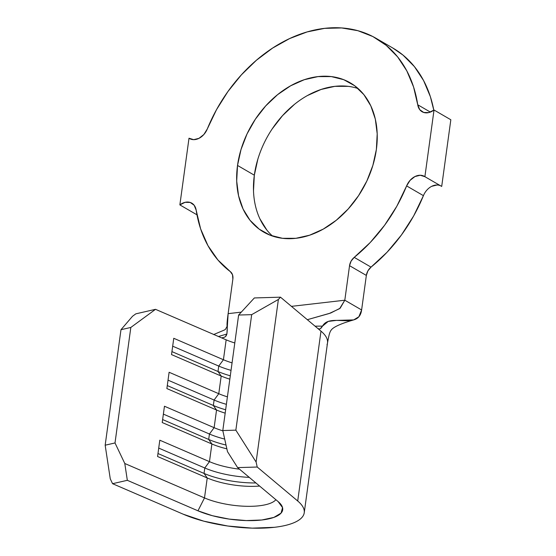 <?xml version="1.0" encoding="UTF-8"?>
<svg xmlns="http://www.w3.org/2000/svg" width="556" height="556" viewBox="0 0 556 556"><rect width="100%" height="100%" fill="white"/><g stroke="black" fill="none" stroke-linecap="round" stroke-linejoin="round"><path stroke-width="0.83" d="M253.501 190.819L254.328 175.196L237.523 165.445A86.27 64.037 120.1 0 1 350.238 82.83A86.27 64.037 120.1 0 1 376.37 149.46L372.874 165.389L366.849 181.006L358.516 195.726L348.209 208.973L336.31 220.239L323.279 229.093L309.629 235.195L295.875 238.309L282.538 238.315L270.146 235.209L259.165 229.121L250.026 220.28L243.069 209.021L238.573 195.781L236.696 181.068L237.523 165.445L241.019 149.522L247.045 133.899L255.378 119.179L265.692 105.932L277.59 94.666L290.614 85.812L304.264 79.716L318.025 76.603L331.355 76.596L343.747 79.696L354.728 85.784L363.867 94.631L370.824 105.89L375.328 119.13L377.197 133.836L376.37 149.46A86.27 64.037 120.1 0 1 263.655 232.074A86.27 64.037 120.1 0 1 237.523 165.445L254.328 175.196A86.27 64.037 -59.9 0 0 272.558 236.085M304.236 512.764L327.505 342.906A72.495 23.512 -172.2 0 0 320.986 331.147L317.719 328.408L320.986 331.147L297.717 501.005C301.206 503.931 303.312 506.808 304.035 509.63C304.757 512.458 304.056 515.071 301.929 517.469C299.809 519.874 296.383 521.917 291.664 523.599C286.938 525.288 281.19 526.525 274.428 527.303L252.257 528.137L227.758 526.011L203.802 521.174L183.209 514.196L112.569 483.692L127.331 480.315L197.964 510.811A50.749 16.458 7.8 0 0 255.913 520.479A50.749 16.458 7.8 0 0 282.135 506.453A50.749 16.458 7.8 0 0 278.125 501.582L237.627 467.61L227.501 451.667L222.796 430.539L238.621 315.037L254.363 297.946L280.488 297.175L317.705 328.394L280.488 297.175L278.382 299.469L256.107 462.043L257.219 467.033L297.717 501.005A72.495 23.512 7.8 0 1 304.236 512.764A72.495 23.512 7.8 0 1 259.499 528.2A72.495 23.512 7.8 0 1 183.209 514.196L112.569 483.692L110.262 478.834L105.167 445.203L115.009 442.951L124.787 463.495L204.497 497.919L207.235 477.958A43.5 14.108 -172.2 0 0 259.617 486.055A43.5 14.108 7.8 0 1 207.235 477.958L157.57 456.511L159.801 440.206L209.466 461.654L211.885 443.987A43.5 14.108 -172.2 0 0 226.869 448.838A43.5 14.108 7.8 0 1 211.885 443.987L162.22 422.539L164.458 406.234L214.123 427.682L216.541 410.015A43.5 14.108 -172.2 0 0 225.18 413.143A43.5 14.108 7.8 0 1 216.541 410.015L166.876 388.568L169.107 372.263L218.772 393.711L221.191 376.044A43.5 14.108 -172.2 0 0 229.83 379.171A43.5 14.108 7.8 0 1 221.191 376.044L171.526 354.596L173.764 338.291L223.429 359.739L226.153 339.827A43.5 14.108 -172.2 0 0 234.792 342.962A43.5 14.108 -172.2 0 1 226.153 339.827L220.03 337.186L226.153 339.827L223.429 359.739A43.5 14.108 -172.2 0 0 232.067 362.866A43.5 14.108 7.8 0 1 223.429 359.739L218.744 366.07A49.296 15.985 -172.2 0 0 231.039 370.352A49.296 15.985 7.8 0 1 218.744 366.07L223.429 359.739L173.764 338.291L171.526 354.596L221.191 376.044L218.001 371.505A49.296 15.985 -172.2 0 0 230.295 375.786A49.296 15.985 7.8 0 1 218.001 371.505L218.744 366.07L218.001 371.505L221.191 376.044L218.772 393.711A43.5 14.108 -172.2 0 0 227.411 396.838A43.5 14.108 7.8 0 1 218.772 393.711L214.095 400.042A49.296 15.985 -172.2 0 0 226.389 404.323A49.296 15.985 7.8 0 1 214.095 400.042L218.772 393.711L169.107 372.263L166.876 388.568L216.541 410.015L213.351 405.477A49.296 15.985 -172.2 0 0 225.646 409.758A49.296 15.985 7.8 0 1 213.351 405.477L214.095 400.042L213.351 405.477L216.541 410.015L214.123 427.682A43.5 14.108 -172.2 0 0 222.866 430.844A43.5 14.108 7.8 0 1 214.123 427.682L209.438 434.014A49.296 15.985 -172.2 0 0 224.7 439.094A49.296 15.985 7.8 0 1 209.438 434.014L214.123 427.682L164.458 406.234L162.22 422.539L211.885 443.987L208.695 439.448A49.296 15.985 -172.2 0 0 226.028 445.036A49.296 15.985 7.8 0 1 208.695 439.448L209.438 434.014L208.695 439.448L211.885 443.987L209.466 461.654A43.5 14.108 -172.2 0 0 239.49 469.174A43.5 14.108 7.8 0 1 209.466 461.654L204.789 467.985A49.296 15.985 -172.2 0 0 249.276 477.382A49.296 15.985 7.8 0 1 204.789 467.985L209.466 461.654L159.801 440.206L157.57 456.511L207.235 477.958L204.038 473.42A49.296 15.985 -172.2 0 0 255.913 482.949A49.296 15.985 7.8 0 1 204.038 473.42L204.789 467.985L204.038 473.42L207.235 477.958L204.497 497.919L124.787 463.495L127.331 480.315L197.964 510.811L212.385 515.704L229.148 519.089L246.301 520.576L261.82 519.992L273.886 517.4L281.072 513.112L282.545 507.621L278.125 501.582L237.627 467.61L257.219 467.033L297.717 501.005L320.986 331.147A72.495 23.512 7.8 0 1 327.011 344.755M275.887 499.705A43.5 14.108 7.8 0 1 204.497 497.919A43.5 14.108 -172.2 0 0 275.887 499.705M225.361 336.721L226.89 334.01L218.473 336.512L226.89 334.01L228.134 313.647L232.86 279.112A10.147 7.534 120.1 0 0 230.344 271.641A137.742 102.241 120.1 0 1 196.164 210.14L200.612 228.85L207.937 245.62L217.938 260.013L230.344 271.641L232.519 274.754L232.86 279.112L228.134 313.647L241.297 312.131L228.134 313.647C225.75 331.063 228.127 322.779 226.89 334.01L226.139 335.921L224.52 337.235L222.33 337.694M361.615 309.963L344.81 300.212L349.543 265.678L366.348 275.428L361.615 309.963L366.348 275.428L367.919 270.848L371.033 267.123A137.742 102.241 -59.9 0 0 423.422 195.656L406.617 185.906A137.742 102.241 120.1 0 1 354.228 257.372L371.033 267.123L387.066 252.229L401.397 235.028L413.622 216.006L423.422 195.656L406.617 185.906A14.498 10.766 120.1 0 1 424.388 176.363A14.498 10.766 120.1 0 1 424.895 176.683L441.7 186.434L424.895 176.683L434.027 110.012L450.833 119.762L441.7 186.434L450.833 119.762L434.027 110.012A14.498 10.766 120.1 0 1 422.115 111.756A14.498 10.766 120.1 0 1 417.73 104.764L430.365 112.097L417.73 104.764L413.567 86.944L406.804 70.848L397.603 56.858L386.184 45.335L372.84 36.536L357.876 30.698L341.676 27.946L324.628 28.363L307.148 31.921L289.669 38.552L272.607 48.08L256.379 60.277L241.387 74.852L227.995 91.434L216.534 109.636L207.277 128.999A137.742 102.241 120.1 0 1 376.065 38.308A137.742 102.241 120.1 0 1 417.73 104.764L419.738 109.664L423.693 112.458L428.801 112.583L434.027 110.012L424.895 176.683L420.218 175.251L414.915 176.572L410.057 180.38L406.617 185.906L396.817 206.255L384.585 225.277L370.261 242.479L354.228 257.372L371.033 267.123A10.147 7.534 -59.9 0 0 366.348 275.428L349.543 265.678L351.107 261.098L354.228 257.372A10.147 7.534 120.1 0 0 349.543 265.678L344.81 300.212L340.175 308.212L330.709 313.021L307.329 319.693L329.201 313.514L339.66 308.622L344.81 300.212L291.434 306.356L344.81 300.212L361.615 309.963L358.87 316.767L353.685 319.909L336.373 320.402L328.221 321.424L322.515 326.129C329.965 312.305 358.773 330.744 361.615 309.963M440.665 185.829A14.498 10.766 -59.9 0 0 423.422 195.656M392.689 47.955L402.996 55.086L414.408 66.609L423.609 80.599L430.379 96.695L433.798 110.178A137.742 102.241 -59.9 0 0 392.877 48.059L376.065 38.308M189.005 138.222L190.041 138.826L189.005 138.222L179.866 204.9L196.678 214.651L179.866 204.9A14.498 10.766 120.1 0 1 191.778 203.148A14.498 10.766 120.1 0 1 196.164 210.14L194.155 205.24L190.201 202.447L185.092 202.321L179.866 204.9L189.005 138.222A14.498 10.766 120.1 0 0 189.513 138.548A14.498 10.766 120.1 0 0 207.277 128.999L203.844 134.531L198.978 138.34L193.676 139.66L189.005 138.222M431.72 186.323L437.023 185.002M266.831 230.031L259.881 218.772M358.14 88.571A86.27 64.037 -59.9 0 0 254.328 175.196L257.824 159.273M272.183 128.929L282.497 115.683L294.395 104.417M307.419 95.562L321.076 89.467L334.83 86.354L348.16 86.347M317.719 328.408L319.304 329.027L320.193 328.805L322.515 326.129L315.043 326.163L322.515 326.129L321.173 328.061L319.721 328.971M135.838 313.834L155.52 309.324L220.016 337.179L155.52 309.324L130.827 327.449L115.009 442.951L130.827 327.449L120.986 329.701L105.167 445.203L120.986 329.701L132.53 316.26L135.838 313.834L155.52 309.324L130.827 327.449L120.986 329.701L132.53 316.26L135.838 313.834M256.107 462.043L278.382 299.469L251.68 314.654L235.855 430.156L256.107 462.043L235.855 430.156L251.68 314.654L238.621 315.037L222.796 430.539L235.855 430.156L222.796 430.539L227.501 451.667L237.627 467.61L257.219 467.033L256.107 462.043M197.964 510.811L204.497 497.919L197.964 510.811M171.936 351.614L218.001 371.505L171.936 351.614M172.68 346.18L218.744 366.07L172.68 346.18M167.286 385.586L213.351 405.477L167.286 385.586M168.03 380.151L214.095 400.042L168.03 380.151M162.63 419.558L208.695 439.448L162.63 419.558M163.374 414.123L209.438 434.014L163.374 414.123M157.974 453.529L204.038 473.42L157.974 453.529M158.724 448.094L204.789 467.985L158.724 448.094M254.363 297.946L280.488 297.175L278.382 299.469L251.68 314.654L238.621 315.037L254.363 297.946M110.262 478.834L112.569 483.692L127.331 480.315L124.787 463.495L115.009 442.951L105.167 445.203L110.262 478.834M327.505 342.906C329.659 331.466 329.965 329.777 335.671 326.608C339.612 324.461 345.617 322.223 353.685 319.909M213.615 334.559L224.478 329.986L225.493 329.277L227.098 326.337"/></g></svg>
